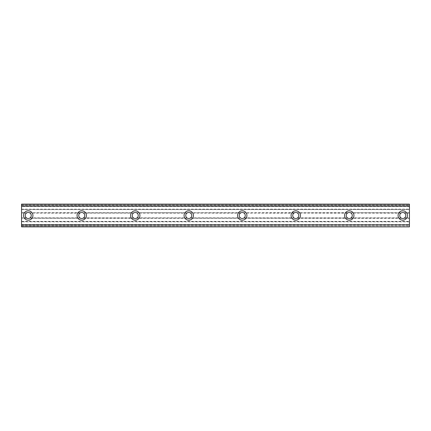 <?xml version="1.0" encoding="UTF-8"?>
<svg xmlns="http://www.w3.org/2000/svg" width="431" height="431" viewBox="0 0 431 431"><rect width="100%" height="100%" fill="white"/><g stroke="black" fill="none" stroke-linecap="round" stroke-linejoin="round"><path stroke-width="0.32" stroke-dasharray="2.15 1.62" d="M28.236 210.818A4.682 4.682 0 0 0 23.554 215.5A4.682 4.682 0 0 0 28.236 220.182A4.682 4.682 0 0 0 32.918 215.5A4.682 4.682 0 0 0 28.236 210.818M402.764 210.818A4.682 4.682 0 0 0 398.082 215.5A4.682 4.682 0 0 0 402.764 220.182A4.682 4.682 0 0 0 407.446 215.5A4.682 4.682 0 0 0 402.764 210.818M349.261 210.818A4.682 4.682 0 0 0 344.579 215.5A4.682 4.682 0 0 0 349.261 220.182A4.682 4.682 0 0 0 353.943 215.5A4.682 4.682 0 0 0 349.261 210.818M295.758 210.818A4.682 4.682 0 0 0 291.076 215.5A4.682 4.682 0 0 0 295.758 220.182A4.682 4.682 0 0 0 300.439 215.5A4.682 4.682 0 0 0 295.758 210.818M242.254 210.818A4.682 4.682 0 0 0 237.573 215.5A4.682 4.682 0 0 0 242.254 220.182A4.682 4.682 0 0 0 246.931 215.5A4.682 4.682 0 0 0 242.254 210.818M188.746 210.818A4.682 4.682 0 0 0 184.069 215.5A4.682 4.682 0 0 0 188.746 220.182A4.682 4.682 0 0 0 193.427 215.5A4.682 4.682 0 0 0 188.746 210.818M135.242 210.818A4.682 4.682 0 0 0 130.561 215.5A4.682 4.682 0 0 0 135.242 220.182A4.682 4.682 0 0 0 139.924 215.5A4.682 4.682 0 0 0 135.242 210.818M81.739 210.818A4.682 4.682 0 0 0 77.057 215.5A4.682 4.682 0 0 0 81.739 220.182A4.682 4.682 0 0 0 86.421 215.5A4.682 4.682 0 0 0 81.739 210.818M21.55 204.299L21.55 206.471L21.55 204.299L409.45 204.299L21.55 204.132L409.45 204.132L409.45 209.617L21.55 209.617L409.45 209.38M21.55 209.617L21.55 212.688L27.169 212.688A3.012 3.012 0 0 1 29.308 212.688L80.672 212.688L79.848 213.156A3.012 3.012 0 0 0 79.848 217.838L80.672 218.312L29.308 218.312A3.012 3.012 0 0 1 27.169 218.312L21.55 218.075L27.169 218.312M80.672 212.688A3.012 3.012 0 0 1 82.811 212.688L134.176 212.688L133.351 213.156A3.012 3.012 0 0 0 133.351 217.838L134.176 218.312L82.811 218.312A3.012 3.012 0 0 1 80.672 218.312M27.169 212.688L26.345 213.156L21.55 212.925L26.684 212.925M21.55 213.156L21.55 217.838L26.345 217.838A3.012 3.012 0 0 1 26.345 213.156M26.345 217.838L26.684 218.075M134.176 212.688A3.012 3.012 0 0 1 136.315 212.688L187.679 212.688A3.012 3.012 0 0 1 189.818 212.688L241.182 212.688A3.012 3.012 0 0 1 243.321 212.688L294.685 212.688A3.012 3.012 0 0 1 296.824 212.688L348.189 212.688A3.012 3.012 0 0 1 350.328 212.688L401.692 212.688L400.873 213.156A3.012 3.012 0 0 0 400.873 217.838L401.692 218.312L350.328 218.312A3.012 3.012 0 0 1 348.189 218.312L296.824 218.312A3.012 3.012 0 0 1 294.685 218.312L243.321 218.312A3.012 3.012 0 0 1 241.182 218.312L189.818 218.312A3.012 3.012 0 0 1 187.679 218.312L136.315 218.312A3.012 3.012 0 0 1 134.176 218.312M21.55 218.312L21.55 226.868L409.45 226.868L409.45 224.529L21.55 224.723L21.55 225.02L409.45 225.02L409.45 224.723L21.55 224.529L21.55 226.868L409.45 226.868L409.45 218.312L403.831 218.312A3.012 3.012 0 0 1 401.692 218.312M401.692 212.688A3.012 3.012 0 0 1 403.831 212.688L409.45 212.925L409.45 209.617M348.189 212.688L347.364 213.156A3.012 3.012 0 0 0 347.364 217.838L348.189 218.312M294.685 212.688L293.861 213.156A3.012 3.012 0 0 0 293.861 217.838L294.685 218.312M241.182 212.688L240.358 213.156A3.012 3.012 0 0 0 240.358 217.838L241.182 218.312M187.679 212.688L186.855 213.156A3.012 3.012 0 0 0 186.855 217.838L187.679 218.312M21.55 224.529L409.45 224.529M21.55 209.38L21.55 204.132M21.55 226.695L21.55 225.02M409.45 226.695L409.45 225.079L21.55 225.079M409.45 218.312L409.45 212.925M21.55 204.326L409.45 204.132M409.45 204.326L409.45 206.471L409.45 205.98L21.55 205.98M21.55 205.921L409.45 205.98M409.45 205.921L409.45 204.299M409.45 206.471L21.55 206.471M21.55 205.134L409.45 205.134M21.55 209.148L409.45 209.148M409.45 221.852L21.55 221.852M21.55 225.866L409.45 225.866M21.55 226.868L409.45 226.868M409.45 213.156L404.655 213.156A3.012 3.012 0 0 1 404.655 217.838L409.45 217.838M409.45 206.277L21.55 206.277L409.45 206.277M82.811 218.312L83.636 217.838A3.012 3.012 0 0 0 83.636 213.156L82.811 212.688M29.308 212.688L80.188 212.925M29.308 218.312L30.127 217.838A3.012 3.012 0 0 0 30.127 213.156L29.793 212.925M403.831 218.312L404.655 217.838M404.655 213.156L404.316 212.925M350.328 212.688L401.207 212.925M350.328 218.312L351.152 217.838A3.012 3.012 0 0 0 351.152 213.156L350.812 212.925M296.824 212.688L347.704 212.925M296.824 218.312L297.649 217.838A3.012 3.012 0 0 0 297.649 213.156L297.309 212.925M243.321 212.688L294.201 212.925M243.321 218.312L244.145 217.838A3.012 3.012 0 0 0 244.145 213.156L243.806 212.925M189.818 212.688L240.697 212.925M189.818 218.312L190.642 217.838A3.012 3.012 0 0 0 190.642 213.156L190.303 212.925M136.315 212.688L187.194 212.925M136.315 218.312L137.139 217.838A3.012 3.012 0 0 0 137.139 213.156L136.799 212.925M133.351 213.156L83.636 213.156M83.636 217.838L133.351 217.838M30.127 217.838L79.848 217.838M79.848 213.156L30.127 213.156M400.873 213.156L351.152 213.156M351.152 217.838L400.873 217.838M347.364 213.156L297.649 213.156M297.649 217.838L347.364 217.838M293.861 213.156L244.145 213.156M244.145 217.838L293.861 217.838M240.358 213.156L190.642 213.156M190.642 217.838L240.358 217.838M186.855 213.156L137.139 213.156M137.139 217.838L186.855 217.838M403.831 212.688L409.45 212.688M21.55 221.378L409.45 221.378M409.45 226.674L21.55 226.674M83.296 212.925L133.691 212.925M133.691 218.075L83.296 218.075M187.194 218.075L136.799 218.075M240.697 218.075L190.303 218.075M294.201 218.075L243.806 218.075M347.704 218.075L297.309 218.075M401.207 218.075L350.812 218.075M409.45 218.075L404.316 218.075M21.55 221.615L409.45 221.615M80.188 218.075L29.793 218.075"/><path stroke-width="0.65" d="M28.236 210.818A4.682 4.682 0 0 0 23.554 215.5A4.682 4.682 0 0 0 28.236 220.182A4.682 4.682 0 0 0 32.918 215.5A4.682 4.682 0 0 0 28.236 210.818M402.764 210.818A4.682 4.682 0 0 0 398.082 215.5A4.682 4.682 0 0 0 402.764 220.182A4.682 4.682 0 0 0 407.446 215.5A4.682 4.682 0 0 0 402.764 210.818M349.261 210.818A4.682 4.682 0 0 0 344.579 215.5A4.682 4.682 0 0 0 349.261 220.182A4.682 4.682 0 0 0 353.943 215.5A4.682 4.682 0 0 0 349.261 210.818M295.758 210.818A4.682 4.682 0 0 0 291.076 215.5A4.682 4.682 0 0 0 295.758 220.182A4.682 4.682 0 0 0 300.439 215.5A4.682 4.682 0 0 0 295.758 210.818M242.254 210.818A4.682 4.682 0 0 0 237.573 215.5A4.682 4.682 0 0 0 242.254 220.182A4.682 4.682 0 0 0 246.931 215.5A4.682 4.682 0 0 0 242.254 210.818M188.746 210.818A4.682 4.682 0 0 0 184.069 215.5A4.682 4.682 0 0 0 188.746 220.182A4.682 4.682 0 0 0 193.427 215.5A4.682 4.682 0 0 0 188.746 210.818M135.242 210.818A4.682 4.682 0 0 0 130.561 215.5A4.682 4.682 0 0 0 135.242 220.182A4.682 4.682 0 0 0 139.924 215.5A4.682 4.682 0 0 0 135.242 210.818M81.739 210.818A4.682 4.682 0 0 0 77.057 215.5A4.682 4.682 0 0 0 81.739 220.182A4.682 4.682 0 0 0 86.421 215.5A4.682 4.682 0 0 0 81.739 210.818M21.55 204.299L409.45 204.299L21.55 204.132L409.45 204.132L21.55 204.132L21.55 206.126L409.45 206.126L409.45 224.874L21.55 224.874L21.55 206.126M81.739 218.506A3.012 3.012 0 0 1 78.733 215.5A3.012 3.012 0 0 1 81.739 212.488A3.012 3.012 0 0 1 84.751 215.5A3.012 3.012 0 0 1 81.739 218.506M28.236 218.506A3.012 3.012 0 0 1 25.23 215.5A3.012 3.012 0 0 1 28.236 212.488A3.012 3.012 0 0 1 31.247 215.5A3.012 3.012 0 0 1 28.236 218.506M402.764 218.506A3.012 3.012 0 0 1 399.752 215.5A3.012 3.012 0 0 1 402.764 212.488A3.012 3.012 0 0 1 405.77 215.5A3.012 3.012 0 0 1 402.764 218.506M349.261 218.506A3.012 3.012 0 0 1 346.249 215.5A3.012 3.012 0 0 1 349.261 212.488A3.012 3.012 0 0 1 352.267 215.5A3.012 3.012 0 0 1 349.261 218.506M295.758 218.506A3.012 3.012 0 0 1 292.746 215.5A3.012 3.012 0 0 1 295.758 212.488A3.012 3.012 0 0 1 298.764 215.5A3.012 3.012 0 0 1 295.758 218.506M242.254 218.506A3.012 3.012 0 0 1 239.243 215.5A3.012 3.012 0 0 1 242.254 212.488A3.012 3.012 0 0 1 245.261 215.5A3.012 3.012 0 0 1 242.254 218.506M188.746 218.506A3.012 3.012 0 0 1 185.739 215.5A3.012 3.012 0 0 1 188.746 212.488A3.012 3.012 0 0 1 191.757 215.5A3.012 3.012 0 0 1 188.746 218.506M135.242 218.506A3.012 3.012 0 0 1 132.236 215.5A3.012 3.012 0 0 1 135.242 212.488A3.012 3.012 0 0 1 138.254 215.5A3.012 3.012 0 0 1 135.242 218.506M21.55 226.695L409.45 226.868L21.55 226.695L21.55 225.074L409.45 224.874M409.45 225.074L409.45 226.695M409.45 226.868L21.55 226.868L409.45 226.868M409.45 204.299L409.45 206.126M409.45 205.926L21.55 205.926"/></g></svg>
